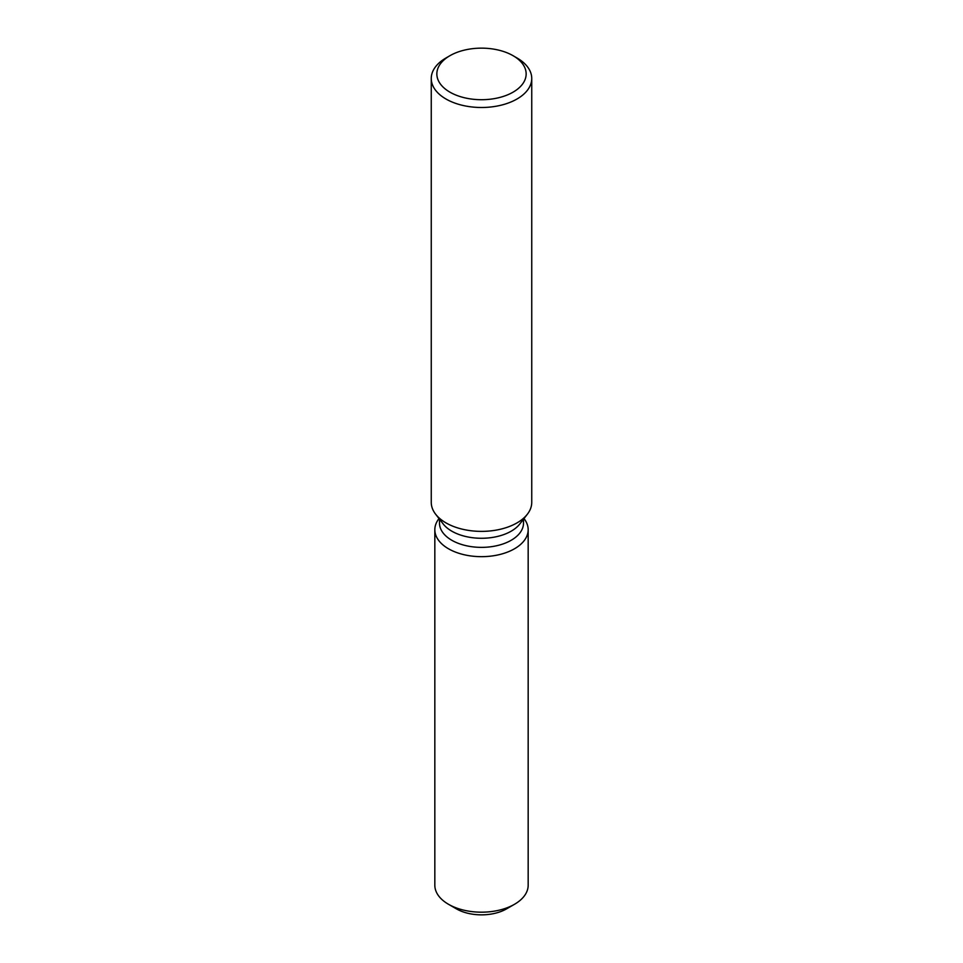 <?xml version="1.0" encoding="UTF-8"?>
<svg xmlns="http://www.w3.org/2000/svg" width="963" height="963" viewBox="0 0 963 963"><rect width="100%" height="100%" fill="white"/><g stroke="black" fill="none" stroke-linecap="round" stroke-linejoin="round"><path stroke-width="1.44" d="M528.169 529.722A46.669 26.94 180 0 1 514.495 548.778A46.669 26.94 180 0 0 524.101 518.72L524.101 518.72A46.669 26.94 180 0 1 528.169 529.722L528.169 885.238A46.669 26.94 180 0 1 514.495 904.293L506.61 908.843A35.499 20.5 180 0 1 452.995 906.568M523.499 519.201L523.499 523.126A41.999 24.244 180 0 1 511.197 540.267A41.999 24.244 180 0 1 465.43 545.527A41.999 24.244 180 0 1 439.501 523.126L439.501 519.201M514.495 548.778A46.669 26.94 180 0 1 455.042 551.919A46.669 26.94 180 0 1 438.899 518.72A46.669 26.94 180 0 0 434.831 529.722A46.669 26.94 180 0 0 463.636 554.616A46.669 26.94 180 0 0 514.495 548.778M513.074 55.698L517.023 57.985A50.245 29.01 180 0 1 531.745 78.497L531.745 502.373A50.245 29.01 180 0 1 527.363 514.218L519.839 523.92A41.999 24.244 180 0 1 511.197 531.179A41.999 24.244 180 0 1 443.161 523.92L435.637 514.218A50.245 29.01 180 0 1 431.255 502.373L431.255 78.497A50.245 29.01 180 0 1 445.977 57.985L449.926 55.698A44.659 25.784 180 0 1 513.074 55.698A44.659 25.784 180 0 1 513.074 92.159A44.659 25.784 180 0 1 449.926 92.159A44.659 25.784 180 0 1 449.926 55.698L445.977 57.985M527.363 514.218A50.245 29.01 180 0 1 517.023 522.885A50.245 29.01 180 0 1 435.637 514.218M531.745 78.497A50.245 29.01 180 0 1 517.023 98.996A50.245 29.01 180 0 1 462.276 105.292A50.245 29.01 180 0 1 431.255 78.497M448.505 904.293L456.39 908.843A35.499 20.5 180 0 0 506.61 908.843L514.495 904.293A46.669 26.94 180 0 1 448.505 904.293A46.669 26.94 180 0 1 434.831 885.238L434.831 529.722"/></g></svg>
